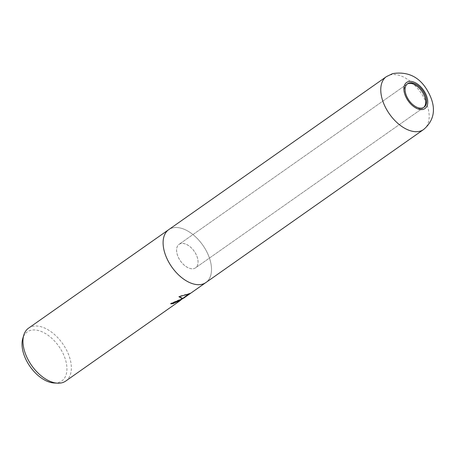 <?xml version="1.0" encoding="UTF-8"?>
<svg xmlns="http://www.w3.org/2000/svg" width="456" height="456" viewBox="0 0 456 456"><rect width="100%" height="100%" fill="white"/><g stroke="black" fill="none" stroke-linecap="round" stroke-linejoin="round"><path stroke-width="0.34" stroke-dasharray="2.28 1.71" d="M194.119 268.527A14.353 8.419 54.9 0 0 195.584 267.82A14.353 8.419 54.9 0 0 194.974 252.385A14.353 8.419 54.9 0 0 180.542 243.624A14.353 8.419 54.9 0 0 179.077 244.336A14.353 8.419 54.9 0 0 179.687 259.766A14.353 8.419 54.9 0 0 194.119 268.527M407.157 84.052A14.353 8.419 54.9 0 0 406.718 84.331A14.353 8.419 54.9 0 0 407.322 99.767A14.353 8.419 54.9 0 0 421.754 108.522A14.353 8.419 54.9 0 0 423.225 107.816A14.353 8.419 54.9 0 0 423.635 107.491M65.749 381.045A32.325 18.958 54.9 0 0 64.382 346.281A32.325 18.958 54.9 0 0 31.874 326.559A32.325 18.958 54.9 0 0 28.574 328.149M205.969 282.492A32.325 18.958 54.9 0 0 204.487 247.716A32.325 18.958 54.9 0 0 172.02 228.051A32.325 18.958 54.9 0 0 168.788 229.596A32.325 18.958 54.9 0 1 172.02 228.051A32.325 18.958 54.9 0 0 168.72 229.647M183.591 298.218L183.893 298.007M180.376 299.991L189.576 293.35L190.283 293.088L190.437 293.402L183.494 298.047M182.964 298.418L182.531 298.726M180.508 300.219L177.578 302.442M54.139 383A29.993 17.584 54.9 0 0 58.67 382.498A29.993 17.584 54.9 0 0 61.896 351.234A29.993 17.584 54.9 0 0 30.295 330.463A29.993 17.584 54.9 0 0 22.8 338.415M188.556 294.074L189.251 293.51L178.809 296.434L179.134 296.691M178.809 296.434L178.98 296.742M189.251 293.51L189.411 293.807M190.277 293.105L183.91 297.574M189.576 293.35L189.742 293.658M182.867 298.235L170.567 303.451A31.988 18.759 54.9 0 0 171.154 303.468M176.882 302.516L177.042 302.818M170.567 303.451L170.732 303.753M180.519 243.641A14.353 8.419 54.9 0 0 179.054 244.348A14.353 8.419 54.9 0 0 179.664 259.783A14.353 8.419 54.9 0 0 194.096 268.544A14.353 8.419 54.9 0 0 195.561 267.837A14.353 8.419 54.9 0 0 194.951 252.402A14.353 8.419 54.9 0 0 180.519 243.641M205.895 282.538A32.325 18.958 54.9 0 0 204.527 247.779A32.325 18.958 54.9 0 0 172.02 228.051A32.325 18.958 54.9 0 1 204.499 247.733A32.325 18.958 54.9 0 1 205.947 282.503M423.561 129.55A32.325 18.958 54.9 0 0 422.188 94.785A32.325 18.958 54.9 0 0 389.68 75.058A32.325 18.958 54.9 0 0 386.38 76.654M423.225 107.816L195.584 267.82M190.448 293.39L190.283 293.088M182.896 298.292L181.995 298.925M180.405 300.042L179.499 300.681M177.68 301.957L177.202 302.294M406.718 84.331L179.077 244.336M407.573 83.727L179.054 244.348M424.08 107.217L195.561 267.837"/><path stroke-width="0.68" d="M423.635 107.491A14.353 8.419 54.9 0 0 422.376 92.004A14.353 8.419 54.9 0 0 408.183 83.625A14.353 8.419 54.9 0 0 407.157 84.052M171.154 303.468A31.988 18.759 54.9 0 0 172.835 303.394L172.995 303.69A32.325 18.958 -125.1 0 1 170.732 303.753L183.027 298.532L182.109 298.537L178.98 296.742L189.411 293.807L183.591 298.218L183.426 297.922L188.556 294.074M205.947 282.503A32.325 18.958 54.9 0 1 202.595 284.134A32.325 18.958 54.9 0 0 205.895 282.538A32.325 18.958 54.9 0 1 202.595 284.134A32.325 18.958 54.9 0 1 170.088 264.406A32.325 18.958 54.9 0 1 168.72 229.647A32.325 18.958 54.9 0 0 170.088 264.406A32.325 18.958 54.9 0 0 202.595 284.134A32.325 18.958 54.9 0 1 170.059 264.366A32.325 18.958 54.9 0 1 168.766 229.607A32.325 18.958 54.9 0 0 168.72 229.647L28.574 328.149A32.325 18.958 54.9 0 0 23.792 335.126A32.325 18.958 54.9 0 0 31.652 365.495A32.325 18.958 54.9 0 0 57.57 383.182A32.325 18.958 54.9 0 0 62.449 382.641A32.325 18.958 54.9 0 0 65.749 381.045L179.453 301.125L180.542 300.287L178.826 300.84L172.995 303.69M183.739 298.11L205.895 282.538A32.325 18.958 54.9 0 0 205.969 282.492M183.893 298.007L190.437 293.402M183.494 298.047L182.964 298.418M182.531 298.726L180.508 300.219M172.835 303.394L174.733 302.265L180.376 299.991L180.542 300.287M179.134 296.691L183.027 298.532M183.91 297.574L183.426 297.916M23.792 335.126L22.8 338.415A29.993 17.584 54.9 0 0 30.096 366.595A29.993 17.584 54.9 0 0 54.139 383L57.57 383.182M409.038 83.02A14.353 8.419 54.9 0 0 407.573 83.727A14.353 8.419 54.9 0 0 408.183 99.163A14.353 8.419 54.9 0 0 422.615 107.924A14.353 8.419 54.9 0 0 424.08 107.217A14.353 8.419 54.9 0 0 423.47 91.781A14.353 8.419 54.9 0 0 409.038 83.02M423.561 129.55C438.564 116.821 434.026 100.901 426.041 88.333C418.18 76.334 407.065 71.415 392.707 73.587L386.38 76.654A32.325 18.958 54.9 0 0 387.754 111.418A32.325 18.958 54.9 0 0 420.261 131.146A32.325 18.958 54.9 0 0 423.561 129.55L205.895 282.538M408.285 81.641A15.949 9.354 54.9 0 0 406.564 98.262A15.949 9.354 54.9 0 0 423.367 109.303A15.949 9.354 54.9 0 0 425.083 92.682A15.949 9.354 54.9 0 0 408.285 81.641M179.516 301.08L178.051 302.111M183.671 297.745L182.896 298.292M181.995 298.925L180.405 300.042M168.72 229.647L386.38 76.654"/></g></svg>

